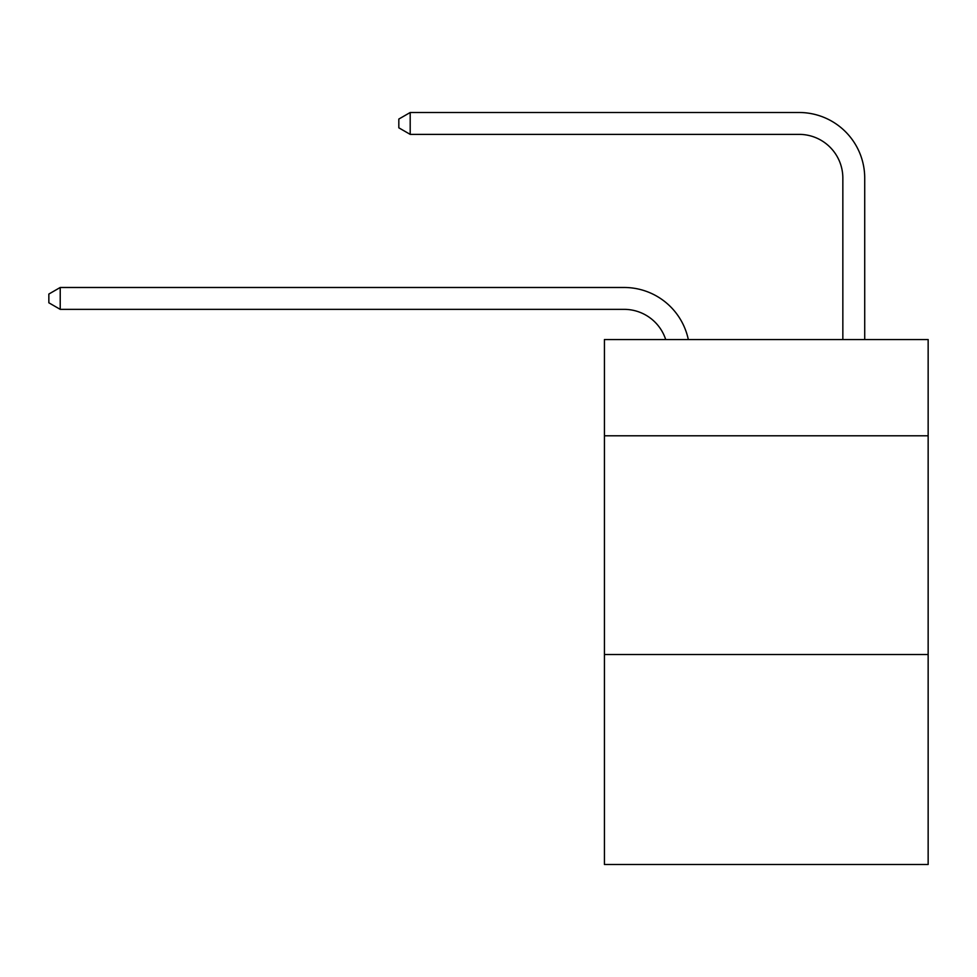 <?xml version="1.0" encoding="UTF-8"?>
<svg xmlns="http://www.w3.org/2000/svg" width="977" height="977" viewBox="0 0 977 977"><rect width="100%" height="100%" fill="white"/><g stroke="black" fill="none" stroke-linecap="round" stroke-linejoin="round"><path stroke-width="1.47" d="M928.15 435.791L928.15 339.544L604.433 339.544L604.433 435.791L928.15 435.791L928.15 864.498L604.433 864.498L604.433 435.791M928.15 654.517L604.433 654.517M624.108 309.355A43.745 43.745 -23.5 0 1 665.703 339.544A43.745 43.745 -23.1 0 0 624.108 309.355L60.22 309.355L48.85 302.797L48.85 294.053L60.22 287.482L624.108 287.482A65.618 65.618 156.5 0 1 688.321 339.544M842.846 339.544L842.846 178.119A43.745 43.745 31.8 0 0 799.101 134.374L410.193 134.374L398.824 127.816L398.824 119.06L410.193 112.502L799.101 112.502A65.618 65.618 40.7 0 1 864.718 178.119L864.718 339.544M842.846 178.119A43.745 43.745 -139.3 0 0 799.101 134.374A43.745 43.745 -139.3 0 1 842.846 178.119A43.745 43.745 -139.3 0 0 799.101 134.374A43.745 43.745 -139.3 0 1 842.846 178.119A43.745 43.745 -139.3 0 0 799.101 134.374A43.745 43.745 -139.3 0 1 842.846 178.119A43.745 43.745 -139.3 0 0 799.101 134.374A43.745 43.745 -139.3 0 1 842.846 178.119A43.745 43.745 -139.3 0 0 799.101 134.374A43.745 43.745 -139.3 0 1 842.846 178.119A43.745 43.745 -139.3 0 0 799.101 134.374A43.745 43.745 -139.3 0 1 842.846 178.119A43.745 43.745 -139.3 0 0 799.101 134.374A43.745 43.745 -139.3 0 1 842.846 178.119A43.745 43.745 -139.3 0 0 799.101 134.374A43.745 43.745 -139.3 0 1 842.846 178.119A43.745 43.745 -139.3 0 0 799.101 134.374A43.745 43.745 -139.3 0 1 842.846 178.119A43.745 43.745 -139.3 0 0 799.101 134.374A43.745 43.745 -139.3 0 1 842.846 178.119A43.745 43.745 -139.3 0 0 799.101 134.374A43.745 43.745 -139.3 0 1 842.846 178.119A43.745 43.745 -139.3 0 0 799.101 134.374A43.745 43.745 -139.3 0 1 842.846 178.119A43.745 43.745 -139.3 0 0 799.101 134.374A43.745 43.745 -139.3 0 1 842.846 178.119A43.745 43.745 -139.3 0 0 799.101 134.374A43.745 43.745 -139.3 0 1 842.846 178.119A43.745 43.745 -139.3 0 0 799.101 134.374A43.745 43.745 -139.3 0 1 842.846 178.119A43.745 43.745 -139.3 0 0 799.101 134.374A43.745 43.745 -139.3 0 1 842.846 178.119A43.745 43.745 -139.3 0 0 799.101 134.374A43.745 43.745 -139.3 0 1 842.846 178.119A43.745 43.745 -139.3 0 0 799.101 134.374A43.745 43.745 -139.3 0 1 842.846 178.119A43.745 43.745 -139.3 0 0 799.101 134.374A43.745 43.745 -139.3 0 1 842.846 178.119A43.745 43.745 -139.3 0 0 799.101 134.374A43.745 43.745 -139.3 0 1 842.846 178.119A43.745 43.745 -139.3 0 0 799.101 134.374A43.745 43.745 -139.3 0 1 842.846 178.119A43.745 43.745 -139.3 0 0 799.101 134.374A43.745 43.745 -139.3 0 1 842.846 178.119A43.745 43.745 -139.3 0 0 799.101 134.374A43.745 43.745 -139.3 0 1 842.846 178.119A43.745 43.745 -139.3 0 0 799.101 134.374A43.745 43.745 -139.3 0 1 842.846 178.119A43.745 43.745 -139.3 0 0 799.101 134.374A43.745 43.745 -139.3 0 1 842.846 178.119A43.745 43.745 -139.3 0 0 799.101 134.374A43.745 43.745 -139.3 0 1 842.846 178.119A43.745 43.745 -139.3 0 0 799.101 134.374A43.745 43.745 -139.3 0 1 842.846 178.119A43.745 43.745 -139.3 0 0 799.101 134.374M60.22 287.482L60.22 309.355M410.193 112.502L410.193 134.374"/></g></svg>
